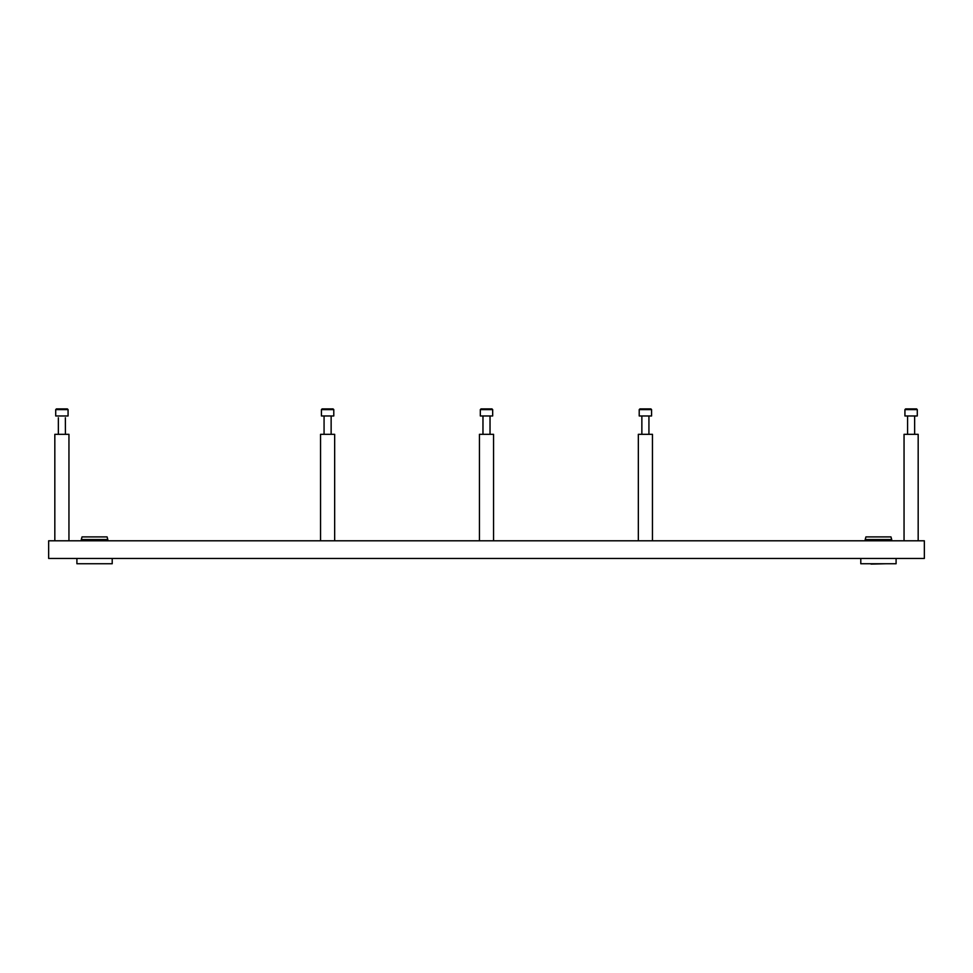<?xml version="1.0" encoding="UTF-8"?>
<svg xmlns="http://www.w3.org/2000/svg" width="973" height="973" viewBox="0 0 973 973"><rect width="100%" height="100%" fill="white"/><g stroke="black" fill="none" stroke-linecap="round" stroke-linejoin="round"><path stroke-width="1.46" d="M924.35 558.441L48.65 558.441L48.65 540.793L924.35 540.793L924.35 558.441M865.909 536.901L890.976 536.901L891.694 539.553L865.204 539.553L865.909 536.901M82.024 536.901L107.091 536.901L107.796 539.553L81.306 539.553L82.024 536.901M896.097 558.441L896.097 563.744L860.789 563.744L860.789 558.441M112.211 558.441L112.211 563.744L76.903 563.744L76.903 558.441M54.829 540.793L54.829 434.323L68.949 434.323L68.949 540.793M320.543 540.793L320.543 434.323L334.663 434.323L334.663 540.793M479.434 540.793L479.434 434.323L493.566 434.323L493.566 540.793M638.337 540.793L638.337 434.323L652.457 434.323L652.457 540.793M904.051 540.793L904.051 434.323L918.171 434.323L918.171 540.793M101.97 563.744L87.144 563.744M885.856 563.744L871.03 564.097M65.422 434.323L65.373 417.733M55.716 409.609L56.422 408.903L67.368 408.903L68.074 409.609L55.716 409.609L55.716 415.97L68.074 415.97L68.074 409.609L67.368 408.903M904.926 409.609L905.632 408.903L916.578 408.903L917.284 409.609L904.926 409.609L904.926 415.97L917.284 415.97L917.284 409.609M321.418 409.609L322.124 408.903L333.07 408.903L333.788 409.609L321.418 409.609L321.418 415.97L333.788 415.97L333.788 409.609M480.321 409.609L481.027 408.903L491.973 408.903L492.679 409.609L480.321 409.609L480.321 415.97L492.679 415.97L492.679 409.609M639.212 409.609L639.93 408.903L650.876 408.903L651.582 409.609L639.212 409.609L639.212 415.97L651.582 415.97L651.582 409.609M865.204 540.793L865.204 539.553M891.694 540.793L891.694 539.553M81.306 540.793L81.306 539.553M107.796 540.793L107.796 539.553M58.356 417.733L58.356 434.323M907.578 434.323L907.578 415.97M914.644 434.323L914.644 415.97M324.07 434.323L324.07 415.97M331.136 434.323L331.136 415.97M482.973 434.323L482.973 415.97M490.027 434.323L490.027 415.97M641.864 434.323L641.864 415.97M648.93 434.323L648.93 415.97"/></g></svg>
